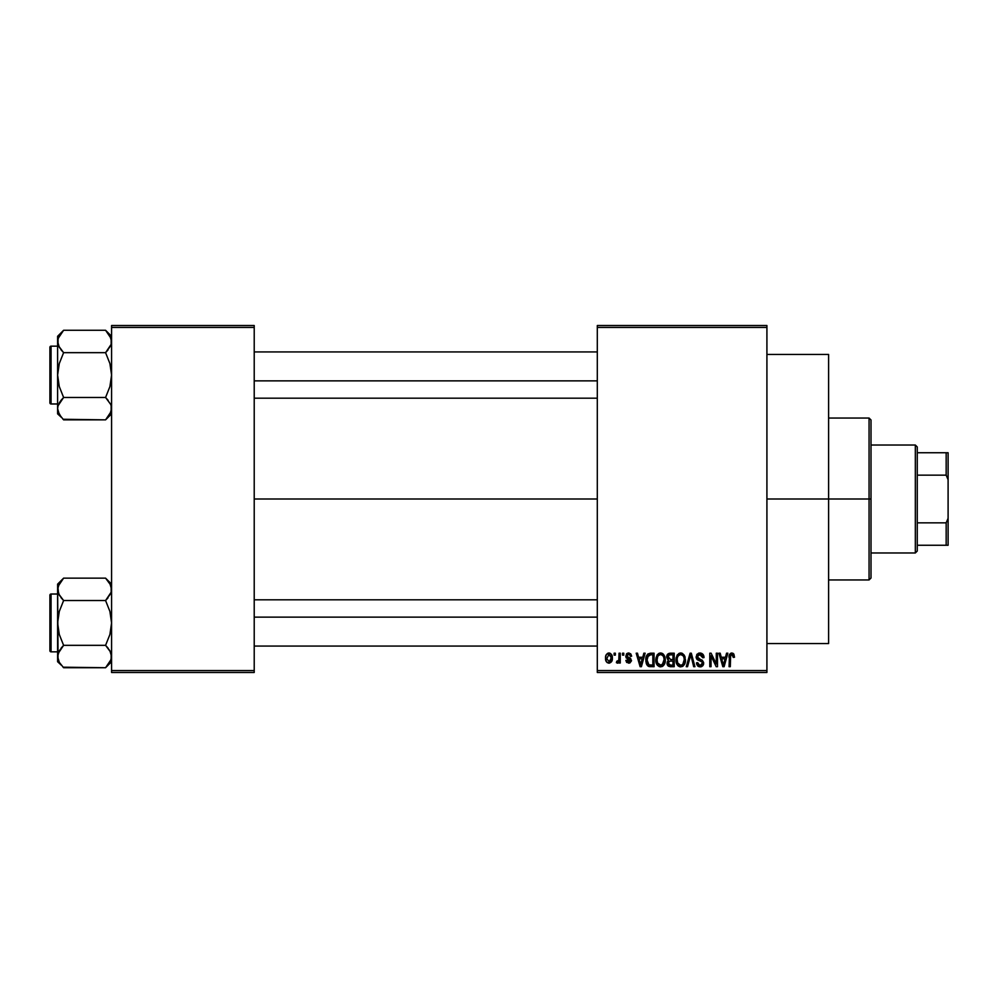 <?xml version="1.0" encoding="UTF-8"?>
<svg xmlns="http://www.w3.org/2000/svg" width="998" height="998" viewBox="0 0 998 998"><rect width="100%" height="100%" fill="white"/><g stroke="black" fill="none" stroke-linecap="round" stroke-linejoin="round"><path stroke-width="1.5" d="M766.913 499L828.602 499L828.602 354.44L828.602 499L766.913 499M254.216 499L597.303 499L254.216 499M597.303 325.523L766.913 325.523L597.303 325.523L597.303 327.456L766.913 327.456L766.913 670.544L597.303 670.544L597.303 325.523M597.303 672.477L766.913 672.477L766.913 325.523L766.913 327.456L597.303 327.456L597.303 670.544L766.913 670.544L766.913 672.477L597.303 672.477L597.303 670.544L597.303 672.477M614.119 653.203L614.119 655.125L615.354 655.125L615.354 653.203L614.119 653.203L615.354 653.203L614.119 653.203L614.119 655.125L615.354 655.125L615.354 653.203L615.354 655.125L614.119 655.125L614.119 653.203M622.527 653.203L622.527 655.125L623.762 655.125L623.762 653.203L622.527 653.203L623.762 653.203L622.527 653.203L622.527 655.125L623.762 655.125L623.762 653.203L623.762 655.125L622.527 655.125L622.527 653.203M643.847 653.203L642.787 657.233L638.545 657.233L637.485 653.203L636.2 653.203L640.117 666.689L641.402 666.689L645.132 653.203L643.847 653.203L645.132 653.203L643.847 653.203L642.787 657.233L638.545 657.233L637.485 653.203L636.2 653.203L640.117 666.689L641.402 666.689L645.132 653.203L641.402 666.689L640.117 666.689L636.2 653.203L637.485 653.203M664.082 655.137L662.123 653.341L659.503 653.154L657.358 654.651L655.973 658.031L656.048 662.248L657.383 665.279L659.404 666.689L662.173 666.527L664.032 664.893L665.092 662.136L665.217 658.555L664.082 655.137L660.551 653.016L657.046 655.087L655.823 659.928C655.611 663.67 657.183 665.978 660.551 666.864C663.969 665.953 665.554 663.595 665.292 659.765L664.082 655.137M684.229 655.137L682.283 653.341L679.65 653.154L677.193 655.087L676.033 658.668L676.195 662.248L677.742 665.529L680.112 666.826L682.944 666.165L684.491 664.381L685.389 660.95L684.229 655.137L680.711 653.016L677.193 655.087L675.983 659.928C675.771 663.67 677.343 665.978 680.698 666.864C684.129 665.953 685.701 663.595 685.439 659.765L684.229 655.137M701.631 653.341L704.014 657.582C703.952 654.825 702.604 653.316 699.947 653.016L697.165 654.114L696.13 656.934L697.178 659.603L702.243 662.061L702.13 664.319L700.584 665.267L698.637 664.843L697.702 662.66L696.479 662.834L697.44 665.691L699.785 666.851L702.742 665.816L703.615 662.497L702.268 660.239L697.739 658.193L697.614 655.748L700.434 654.651L701.993 655.524L702.792 657.757L704.014 657.582L702.979 654.364L700.384 653.041M726.556 653.203L725.496 657.233L721.255 657.233L720.194 653.203L718.909 653.203L722.826 666.689L724.111 666.689L727.841 653.203L726.556 653.203L727.841 653.203L726.556 653.203L725.496 657.233L721.255 657.233L720.194 653.203L718.909 653.203L722.826 666.689L724.111 666.689L727.841 653.203L724.111 666.689L722.826 666.689L718.909 653.203L720.194 653.203M734.503 657.233L733.28 657.408L734.503 657.233L732.944 653.241L730.748 653.241L729.501 654.576L729.064 666.689L730.299 666.689L730.548 655.412L732.42 654.763L733.28 657.408L734.503 657.233L733.879 654.152M716.277 653.203L716.277 663.994L711.112 653.203L709.79 653.203L709.79 666.689L711.025 666.689L711.025 655.873L716.202 666.689L717.5 666.689L717.5 653.203L716.277 653.203L717.5 653.203L716.277 653.203L716.277 663.994L711.112 653.203L709.79 653.203L709.79 666.689L711.025 666.689L711.025 655.873L716.202 666.689L717.5 666.689L717.5 653.203L717.5 666.689L716.202 666.689M690.105 653.203L686.262 666.689L687.547 666.689L690.778 654.775L693.672 666.689L694.945 666.689L691.315 653.203L690.105 653.203L691.315 653.203L690.105 653.203L686.262 666.689L687.547 666.689L690.778 654.775L693.672 666.689L694.945 666.689L691.315 653.203L694.945 666.689L693.672 666.689L690.778 654.775L687.547 666.689L686.262 666.689L690.105 653.203M670.032 653.203L667.612 654.251L666.689 657.158L668.361 660.464L667.213 662.098L667.263 664.631L668.348 666.153L670.419 666.689L674.224 666.689L674.224 653.203L670.419 653.203C667.961 653.303 666.714 654.626 666.689 657.158L668.361 660.464L667.038 663.296L670.419 666.689L674.224 666.689L674.224 653.203L674.224 666.689L670.07 666.676M646.779 655.374L650.484 653.203L647.752 654.052L646.242 656.709L645.955 661.874L647.24 665.329L649.174 666.577L654.077 666.689L654.077 653.203L650.484 653.203C647.066 653.902 645.519 656.185 645.843 660.015L648.7 666.439L654.077 666.689L654.077 653.203L654.077 666.689M631.647 656.173L630.424 656.347L631.647 656.173L628.653 653.016L626.457 653.927L626.008 657.732L630.237 660.589L628.665 661.786L627.093 660.202L625.858 660.377L626.669 662.423L629.8 663.009L631.435 660.938L630.561 658.318L626.981 656.422L628.253 654.439L629.626 654.725L630.424 656.347L631.647 656.173L630.811 653.94L628.952 653.029M619.034 653.203L618.797 660.289L617.999 661.362L616.752 661.262L616.402 662.66L617.862 663.134L619.034 661.449L619.034 663.009L620.257 663.009L620.257 653.203L619.034 653.203L620.257 653.203L619.034 653.203L618.797 660.289L616.752 661.262L616.402 662.66L617.562 663.183L619.034 661.449L619.034 663.009L620.257 663.009L620.257 653.203L620.257 663.009L619.034 663.009M608.955 653.016L606.185 654.813L605.537 658.206L606.46 661.824L609.167 663.183L611.699 661.437L612.373 658.106L611.699 654.775L608.955 653.016C606.435 653.665 605.299 655.387 605.537 658.206C605.362 660.925 606.497 662.585 608.955 663.183C611.437 662.56 612.585 660.876 612.373 658.106C612.572 655.349 611.437 653.653 608.955 653.016L608.73 653.029M111.576 672.477L254.216 672.477L254.216 670.544L111.576 670.544L111.576 327.456L254.216 327.456L254.216 670.544L254.216 325.523L111.576 325.523L254.216 325.523L254.216 327.456L111.576 327.456L111.576 325.523L111.576 670.544L254.216 670.544L254.216 672.477L111.576 672.477L111.576 670.544L111.576 672.477M828.602 643.56L828.602 499L828.602 643.56L766.913 643.56M732.008 654.613L733.28 657.408M731.796 654.601L730.374 656.06M730.648 655.224L730.299 666.689L729.064 666.689L730.299 666.689M729.501 654.576L731.459 653.041L733.767 653.977L731.846 653.016C729.688 653.565 728.765 655.075 729.064 657.532L729.076 657.158M729.089 656.784L729.488 654.601M723.201 664.493L721.666 658.805L725.084 658.805L723.375 665.279L722.689 662.51L723.288 664.88M722.876 663.196L721.666 658.805L725.084 658.805L723.375 665.279M711.025 666.689L709.79 666.689L709.79 653.203L711.112 653.203M701.02 654.825L699.835 654.601L702.792 657.757L704.014 657.582L702.792 657.757L701.993 655.524M698.064 655.187L697.353 656.909L699.361 654.626M696.479 662.834L697.702 662.66L696.479 662.834L700.172 666.864L703.665 663.171L700.409 659.466L697.353 656.909L697.614 658.006M699.361 659.129L700.396 659.453M701.095 659.69L699.997 659.329M703.615 663.882L703.453 664.568M703.44 664.618L702.742 665.803M701.831 666.502L700.883 666.814M698.675 666.589L698.001 666.215M696.716 664.356L696.542 663.62M699.648 665.254L697.702 662.66L697.876 663.658M702.13 664.319L702.43 663.121L700.359 665.279M702.43 663.121L701.631 661.412M699.947 653.016L696.13 656.934L697.989 660.14M696.567 658.83L696.155 657.42M696.716 654.713L697.19 654.089M698.425 653.266L699.174 653.079M684.74 656.11L685.152 657.32M685.389 661.013L685.252 662.086M685.015 663.096L684.79 663.732M683.405 665.791L682.32 666.527M679.551 666.689L678.116 665.891M675.983 659.928L675.995 659.291M676.033 658.68L676.232 657.433M677.031 655.349L677.505 654.651M678.665 653.59L680.149 653.054M680.711 653.016L681.746 653.154M676.557 663.533L676.968 664.443M679.937 665.179L677.729 663.021L679.713 665.105M679.413 654.9L680.486 654.613M682.819 655.524L680.711 654.601C683.218 655.249 684.379 656.971 684.216 659.74L682.769 664.456L684.216 659.74C684.491 662.709 683.318 664.568 680.686 665.292L677.729 663.021L677.205 659.965C676.981 657.096 678.153 655.299 680.711 654.601L682.42 655.162M682.42 664.743L680.923 665.279M677.205 659.965L677.33 661.524L677.205 659.965M677.605 657.133L677.891 656.484M684.216 659.74L684.179 658.88L684.216 659.74M683.83 657.146L684.179 658.88M668.336 666.153L667.55 665.242M667.263 664.643L667.088 663.982M668.198 660.589L666.689 657.158M666.701 656.771L667.612 654.251M667.974 656.484L669.122 654.95L667.949 657.657L669.122 654.95L673.001 654.775L673.001 659.503L670.581 659.503L667.974 656.484M670.369 665.105L668.261 663.071L669.409 661.212L670.693 661.088L673.001 661.088L673.001 665.117L670.307 665.105M669.409 661.212L670.693 661.088L669.409 661.212L668.298 663.558L668.685 661.699M668.51 661.936L668.286 662.784M668.635 659.004L667.949 657.657M670.693 661.088L673.001 661.088L673.001 665.117L670.868 665.117M664.593 656.11L665.005 657.32M665.167 658.144L665.267 659.154M665.242 660.975L665.105 662.086M664.868 663.096L664.643 663.732M664.581 663.882L664.032 664.88M663.246 665.791L662.161 666.527M655.823 659.928L655.836 659.291M658.518 653.578L660.002 653.054M660.551 653.016L661.587 653.154M662.622 653.603L663.433 654.289M656.41 663.533L656.821 664.443M660.289 665.279L658.031 663.895L660.988 665.254L657.57 663.021L657.058 659.965C656.834 657.096 657.994 655.299 660.564 654.601L660.564 654.601C663.059 655.249 664.231 656.971 664.057 659.74C664.344 662.709 663.171 664.568 660.539 665.292L660.052 665.242M662.273 664.743L664.057 659.74L663.42 663.333L660.776 665.279M659.266 654.9L660.339 654.613M657.457 657.133L657.058 659.965L657.732 656.484M664.057 659.74L664.032 658.88L664.057 659.74M663.67 657.146L664.032 658.88M648.475 666.352L650.209 666.689M647.877 665.978L647.228 665.329M646.754 664.581L646.38 663.707M646.367 663.67L646.143 662.922M645.955 661.861L645.868 660.975M646.03 657.67L646.242 656.709M647.39 662.722L647.153 661.562M648.326 655.474L647.066 660.04L647.552 656.746L650.646 654.775L652.842 654.775L652.842 665.117L648.925 664.843L647.066 660.04L647.378 657.295M647.552 656.746L648.55 655.287M649.923 654.813L652.842 654.775L652.842 665.117L650.671 665.117M647.091 659.204L647.128 661.387M648.001 655.861L648.837 655.112M640.167 663.196L638.957 658.805L642.375 658.805L640.666 665.279L638.957 658.805L642.375 658.805L640.429 664.244M640.916 663.994L640.778 664.643M629.301 654.551L630.262 655.611M626.944 655.636L627.942 654.513M628.441 657.383L631.472 660.389L628.703 663.183L625.858 660.377L627.093 660.202L625.858 660.377M628.278 661.749L627.093 660.202L629.214 661.736M630.212 660.863L628.665 661.786L630.237 660.589L627.393 658.83M628.653 653.016L625.684 656.197L628.453 659.216M626.769 653.628L628.041 653.066M616.402 662.66L617.562 663.183L619.034 661.449L617.562 663.183L616.402 662.66L616.752 661.262L617.999 661.362M616.752 661.262L618.797 660.289L619.034 658.281M617.413 661.425L618.723 660.539M609.379 653.054L610.19 653.291M612.036 655.561L612.236 656.41M607.345 662.697L606.447 661.824M606.235 661.474L605.923 660.813M605.636 659.653L605.549 658.63M607.582 653.341L608.518 653.054M611.138 658.106L609.279 661.761L606.784 658.705L608.917 654.426L611.125 657.507L610.464 660.938L611.138 658.106M611.05 656.859L610.838 655.998M610.751 655.761L611.125 657.507M723.937 662.734L723.775 663.358M670.394 654.775L673.001 654.775L673.001 659.503L670.581 659.503M650.234 665.105L649.137 664.93M641.227 662.734L641.065 663.358M869.071 499L869.071 579.95L869.071 499L828.602 499L869.071 499L869.071 418.05L869.071 499L871.005 499L869.071 499M871.005 578.029L871.005 499L871.005 578.029L869.071 579.95L828.602 579.95M871.005 419.971L871.005 499L871.005 419.971L869.071 418.05L828.602 418.05M111.576 408.669L109.905 414.432L105.576 419.859L111.152 411.563L111.14 405.712L111.576 408.656M63.024 419.26L105.576 419.859L111.576 413.858L105.576 419.859L63.61 419.859L59.294 414.444L57.61 408.656L58.046 405.762L63.61 397.466L59.281 386.575L57.61 375.061L59.294 363.522L63.61 352.668L59.294 347.254L57.61 341.466L58.046 344.385L58.046 338.571L63.61 330.276L59.294 335.702M58.645 336.95L59.281 335.715M58.059 344.41L59.294 347.229L58.059 344.41L57.61 336.276L63.61 330.276L105.576 330.276L63.61 330.276L57.61 336.276L57.61 413.858L57.61 408.656L58.046 411.588L61.302 417.314M51.06 403.978A1.16 1.16 0 0 1 49.9 402.818L49.9 347.304A1.16 1.16 0 0 1 51.06 346.156L57.61 346.156L51.06 346.156L51.06 403.978L57.61 403.978L51.06 403.978L51.06 346.156A1.16 1.16 0 0 0 49.9 347.304L49.9 402.818A1.16 1.16 0 0 0 51.06 403.978M106.112 330.812L109.892 335.677L111.576 341.466L111.14 338.522L111.152 344.36L105.576 352.668L107.996 349.999L105.576 352.668L63.61 352.668L105.576 352.668L109.905 363.546L111.576 375.061L109.905 386.6L105.576 397.466L63.61 397.466L105.576 397.466L110.603 404.29M58.595 337.062L57.61 341.466L57.61 408.656L58.046 405.762L61.19 400.136L59.294 402.868L63.61 397.466L61.19 400.136L63.61 397.466L59.281 386.575L57.61 375.061L59.294 363.522L63.61 352.668L58.682 346.056M110.528 346.007L105.576 352.668L109.905 363.546L111.576 375.061L109.905 386.6L105.576 397.466L110.504 404.065M58.059 405.712L58.657 404.128M105.576 419.859L107.996 417.189L105.576 419.859M61.19 417.189L57.61 413.858L57.61 408.494M61.04 349.811L63.61 352.668M111.576 341.628L111.14 344.41M111.576 336.276L105.576 330.276L111.14 338.522M111.576 341.466L111.14 338.547M108.146 400.323L105.576 397.466M254.216 380.862L597.303 380.862L254.216 380.862M597.303 617.138L254.216 617.138L597.303 617.138M915.328 445.033L917.262 446.954L917.262 452.743L917.262 446.954L915.328 445.033L871.005 445.033L915.328 445.033L915.328 552.967L871.005 552.967L915.328 552.967L915.328 445.033M917.262 551.046L915.328 552.967L917.262 551.046L917.262 545.257L917.262 551.046M917.262 475.16L917.262 522.84L917.262 452.743L917.262 475.16L946.166 475.16L948.1 479.726L948.1 518.274L946.166 522.84L917.262 522.84L917.262 545.257L917.262 522.84L946.166 522.84L946.166 545.257L948.1 545.257L948.1 518.274L948.1 545.257L946.166 545.257L946.166 522.84L948.1 518.274L948.1 452.743L917.262 452.743L946.166 452.743L946.166 475.16L946.166 452.743L948.1 452.743L948.1 479.726L946.166 475.16L917.262 475.16M917.262 545.257L946.166 545.257L917.262 545.257M49.9 347.84L49.9 350.011M49.9 400.123L49.9 402.281M58.595 413.072L58.059 411.6M110.591 404.252L111.14 405.712M63.61 397.466L61.202 400.123M105.576 352.668L107.996 349.999M110.591 660.938L105.576 667.724L111.152 659.429L111.14 653.615L111.576 656.534L110.541 661.05M63.074 667.188L105.576 667.724L111.576 661.724L105.576 667.724L63.61 667.724L59.294 662.323L57.61 656.534L58.046 653.64L63.61 645.332L59.281 634.454L57.61 622.939L59.294 611.4L63.61 600.534L59.294 595.132L57.61 589.344L58.046 592.263L58.046 586.437L63.61 578.141L59.294 583.568M58.583 593.71L57.61 584.142L63.61 578.141L105.576 578.141L63.61 578.141L57.61 584.142L58.046 659.453M51.06 651.844A1.16 1.16 0 0 1 49.9 650.696L49.9 595.182A1.16 1.16 0 0 1 51.06 594.022L57.61 594.022L51.06 594.022L51.06 651.844L57.61 651.844L51.06 651.844L51.06 594.022A1.16 1.16 0 0 0 49.9 595.182L49.9 650.696A1.16 1.16 0 0 0 51.06 651.844M106.112 578.678L109.892 583.556L111.576 589.344L111.14 586.4L111.152 592.238L105.576 600.534L107.996 597.877L105.576 600.534L63.61 600.534L105.576 600.534L109.905 611.425L111.576 622.939L109.905 634.479L105.576 645.332L63.61 645.332L105.576 645.332L109.892 650.746L111.576 656.534L109.892 650.758L111.14 653.59M110.528 593.872L105.576 600.534L109.905 611.425L111.576 622.939L109.905 634.479L105.576 645.332L110.504 651.944M63.61 645.332L59.294 650.771L63.61 645.332L59.281 634.454L57.61 622.939L57.61 656.534L59.281 650.783L63.61 645.332L61.202 648.001M58.059 653.59L58.657 651.993M105.576 667.724L107.996 665.067L105.576 667.724M57.61 656.372L57.61 661.724L61.24 665.117M61.19 665.055L59.331 662.373M59.294 662.323L58.059 659.478M59.281 583.593L57.61 589.344L57.61 622.939L59.294 611.4L63.61 600.534L58.682 593.935M61.04 597.677L63.61 600.534M111.576 589.506L111.14 592.288M111.576 584.142L105.576 578.141L110.591 584.928M111.576 589.344L111.14 586.412M108.146 648.189L105.576 645.332M49.9 595.719L49.9 597.877M49.9 647.989L49.9 650.16M105.576 600.534L107.996 597.877M58.595 593.748L58.059 592.288M766.913 354.44L828.602 354.44M254.216 351.932L597.303 351.932M254.216 398.19L597.303 398.19M597.303 646.068L254.216 646.068M597.303 599.81L254.216 599.81"/></g></svg>
